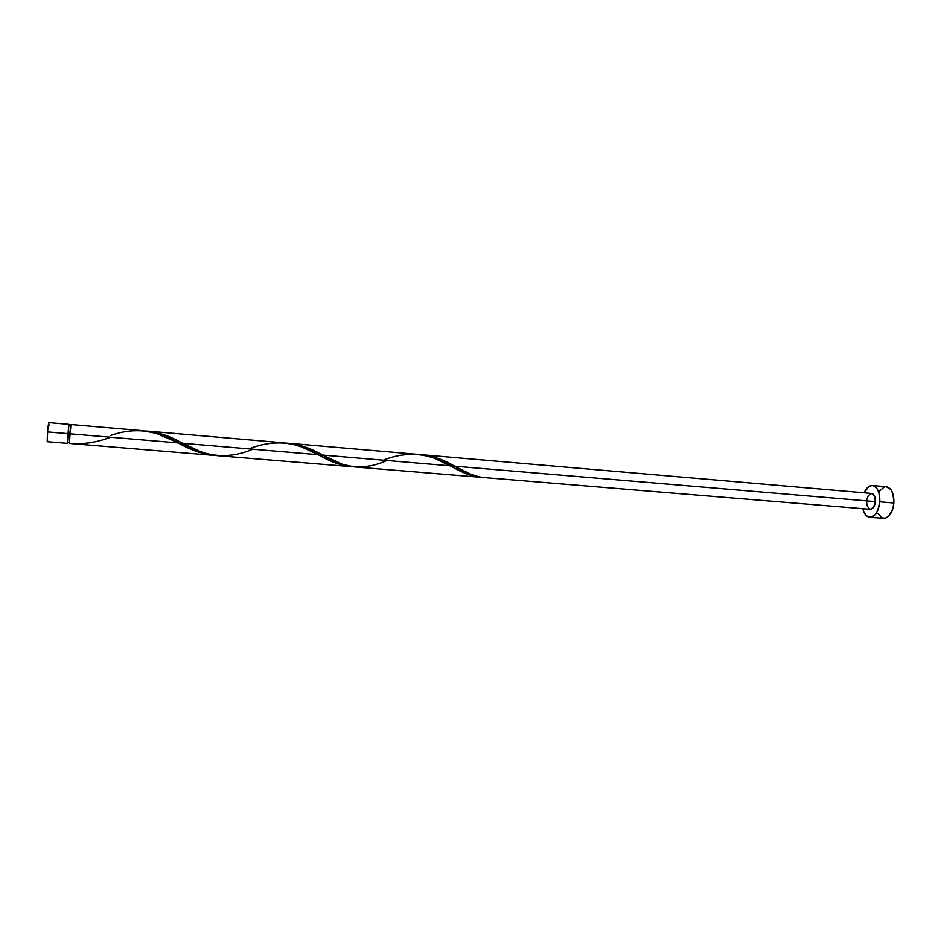 <?xml version="1.0" encoding="UTF-8"?>
<svg xmlns="http://www.w3.org/2000/svg" width="941" height="941" viewBox="0 0 941 941"><rect width="100%" height="100%" fill="white"/><g stroke="black" fill="none" stroke-linecap="round" stroke-linejoin="round"><path stroke-width="1.41" d="M70.987 424.756L69.752 433.789L178.202 442.917C190.623 450.174 202.95 454.35 215.183 455.432L207.761 454.609L197.975 451.962L178.202 442.917L69.752 433.789L67.776 433.648L67.317 443.329L67.74 433.625L47.485 431.919L47.215 441.682L47.838 428.261L48.72 422.744L48.967 425.72M70.669 425.45L68.669 425.85L67.411 442.388L68.94 424.344L69.022 425.308L68.928 424.344L48.826 422.615L47.485 431.919L69.752 433.813L69.293 443.434L212.948 455.303M869.743 517.256L883.67 518.373C889.174 517.844 892.586 512.716 893.879 503L879.811 501.812C878.529 511.575 875.165 516.715 869.743 517.256C866.438 516.762 864.132 513.915 862.826 508.693L863.991 512.21L866.543 515.821L869.79 517.256L871.519 517.068L874.871 514.903L877.659 510.645L879.811 501.812L893.879 503C894.032 493.507 891.527 488.085 886.328 486.744L872.436 485.521C877.518 486.862 879.988 492.284 879.811 501.812L878.965 492.837L876.824 488.332L873.813 485.862L872.119 485.509L868.684 486.615L864.156 492.802C866.32 487.885 869.072 485.45 872.401 485.521M386.21 460.772C364.673 470.406 343.524 468.512 322.751 455.079L320.316 453.833C309.565 447.693 298.321 444.117 286.582 443.129L303.367 446.375L322.751 455.079L450.598 465.842L322.751 455.079L342.618 464.36L354.428 466.924L479.71 477.216L466.383 473.77L434.413 458.255L425.85 455.667L417.075 454.315M481.463 477.358L870.319 509.316C873.036 509.046 874.718 506.47 875.353 501.6L454.703 466.195L470.5 474.135L479.71 477.216M455.432 466.595L451.351 466.242M183.636 443.729L179.049 443.352M252.07 449.492C228.616 459.302 205.526 457.244 182.813 443.305L179.249 441.517C168.239 435.412 156.959 431.907 145.396 430.978L154.889 432.19L162.605 434.307L182.813 443.305L318.399 454.715L182.813 443.305L200.045 451.421L208.596 454.185L217.148 455.644L350.193 466.571L343.336 465.466L334.431 462.537L301.52 446.881L292.757 444.223L283.817 442.846M251.694 447.857C274.796 439.529 296.921 441.752 318.034 454.527L318.399 454.715C330.068 461.749 341.371 465.748 352.31 466.701L350.193 466.571M323.516 455.503L319.199 455.138M110.438 435.518C133.457 427.39 155.583 429.625 176.814 442.211L156.077 433.307L142.491 430.684M384.916 459.49C407.853 451.021 429.743 453.139 450.598 465.842L451.127 466.124C461.725 472.688 471.77 476.417 481.274 477.31L481.733 477.334C473.229 475.675 464.219 471.959 454.703 466.195L453.28 465.43C442.799 459.267 431.613 455.644 419.698 454.574L436.071 457.749L454.703 466.195L875.353 501.6C875.448 496.836 874.213 494.119 871.648 493.449L874.471 495.895L875.353 501.6L873.648 507.164L870.366 509.316M143.091 430.731L70.928 424.52L69.293 443.434C82.808 444.505 96.311 442.541 109.803 437.53M866.79 499.624L868.272 495.636L871.531 493.437M869.531 509.116L867.002 505.588L866.59 501.165M877.824 513.339L882.011 517.95L885.481 518.197L888.88 516.044L892.738 509.081L893.879 503L892.997 494.049L890.821 489.555L886.304 486.744M884.281 486.991L879.459 491.143M68.328 435.683L68.481 434.036M68.846 425.297L68.928 424.344M47.662 440.106L47.215 441.682L67.329 443.329M69.234 442.541L67.411 442.388M284.405 442.893L147.713 431.131M417.651 454.362L288.758 443.27M871.648 493.449L421.756 454.715M453.28 465.43L458.843 468.418M320.316 453.833L326.221 456.903M179.249 441.517L185.518 444.693"/></g></svg>
